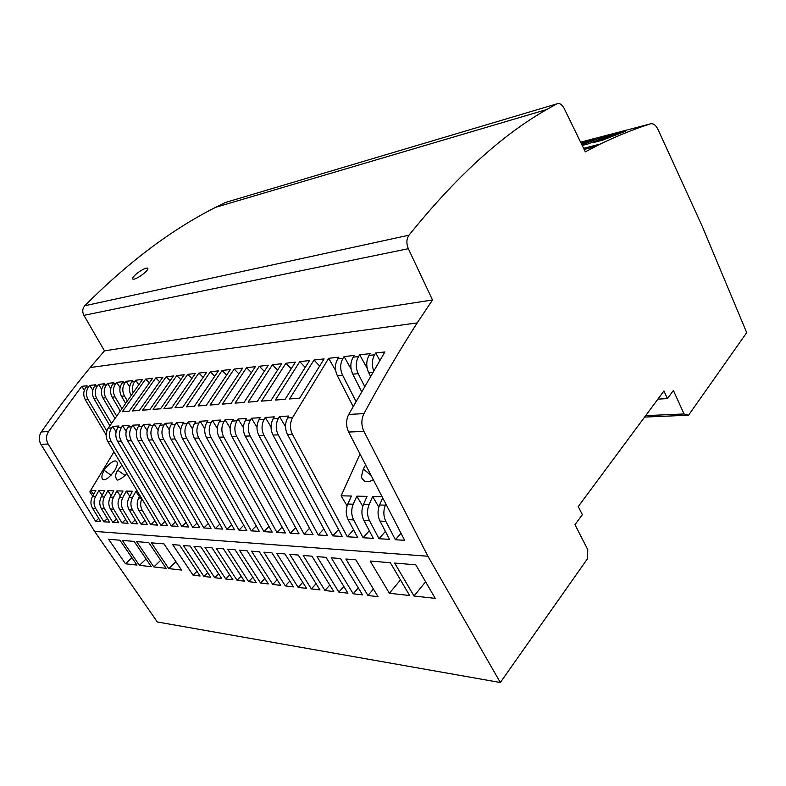 <?xml version="1.0" encoding="UTF-8"?>
<svg xmlns="http://www.w3.org/2000/svg" width="786" height="786" viewBox="0 0 786 786"><rect width="100%" height="100%" fill="white"/><g stroke="black" fill="none" stroke-linecap="round" stroke-linejoin="round"><path stroke-width="1.18" d="M130.997 395.22C128.865 390.947 128.924 386.791 131.193 382.723L131.724 381.947L134.72 381.613L135.772 380.208L138.65 384.688M134.72 381.613L136.145 380.797M132.991 392.45C131.989 388.834 132.382 385.484 134.19 382.399M111.131 495.573L107.82 490.69L104.391 496.958C102.406 501.026 102.455 504.966 104.548 508.778L112.811 522.346L118.725 522.71L110.423 509.033L113.665 509.181L121.987 522.916L128.039 523.289L119.688 509.456L122.999 509.603L131.37 523.486L137.57 523.869L129.159 509.878L132.559 510.035L140.989 524.085L147.326 524.468L138.867 510.32L142.345 510.468L150.824 524.684L157.514 525.097L107.888 441.653C105.471 437.075 105.589 432.575 108.222 428.144L142.541 379.442L135.772 380.208M107.82 490.69L113.724 490.828L110.286 497.135C108.281 501.232 108.321 505.202 110.423 509.033M120.337 495.917L116.947 490.896L113.508 497.233C111.504 501.35 111.563 505.329 113.665 509.181M116.947 490.896L122.989 491.024L119.531 497.41C117.517 501.566 117.566 505.575 119.688 509.456M129.759 496.271L126.291 491.103L122.832 497.509C120.828 501.674 120.877 505.712 122.999 509.603M126.291 491.103L132.47 491.23L129.002 497.695C126.978 501.89 127.037 505.958 129.159 509.878M139.407 496.644L135.85 491.309L132.372 497.793C130.368 502.018 130.427 506.096 132.559 510.035M135.85 491.309L137.442 491.348M138.867 510.32C136.725 506.341 136.666 502.234 138.69 497.99L139.957 495.593M93.554 494.512L90.695 490.317L113.97 451.891M92.689 496.084L89.82 491.889L90.695 490.317L95.823 490.435M94.585 531.385L157.308 621.962L500.328 682.513L587.329 558.964L587.81 549.728L574.988 524.684L582.357 514.634L578.26 506.557L663.954 390.966L667.432 398.6L673.405 390.465L684.046 413.967L688.546 415.214L746.7 332.635L702.016 225.818L658 129.474C655.838 125.102 653.353 123.215 650.543 123.815C634.361 128.973 617.609 135.713 600.278 144.054L585.305 151.836L564.132 108.38C561.911 104.302 559.436 102.809 556.694 103.909L546.751 109.519C501.782 135.054 455.86 176.938 408.995 235.181C406.431 239.013 406.215 243.513 408.337 248.7L432.506 299.967L417.199 322.908C399.445 350.527 381.701 380.748 363.967 413.583C361.187 419.41 361.177 425.364 363.947 431.435L427.908 556.233L94.585 531.385L40.931 444.326L48.152 444.041L95.587 521.285L100.716 521.609L92.532 508.237C90.459 504.484 90.419 500.603 92.404 496.605L95.813 490.435M102.131 495.239L98.898 490.493L95.489 496.693C93.505 500.711 93.554 504.612 95.627 508.375L103.84 521.796L109.618 522.15L101.374 508.63L104.548 508.778M98.898 490.493L104.666 490.621L101.247 496.86C99.242 500.918 99.291 504.838 101.374 508.63M114.884 470.234C109.775 477.23 105.855 480.364 103.123 479.627L102.927 479.558C101.207 477.957 101.61 474.882 104.135 470.313C104.685 468.289 113.066 459.348 116.2 461.205C118.038 462.286 117.605 465.292 114.884 470.234M126.733 473.349C124.778 476.709 117.183 481.386 116.908 479.735L116.692 479.656C115.07 476.513 115.444 473.378 117.802 470.264L121.82 465.086M335.691 370.687L328.666 358.328L292.559 417.651C289.779 423.084 289.729 428.635 292.421 434.294L347.294 536.769L357.61 537.398L348.169 519.664L353.641 519.91L363.103 537.742L373.33 538.371L363.839 520.371L369.489 520.617L378.999 538.715L389.542 539.363L380.002 521.089L385.828 521.354L395.387 539.727L404.652 540.296L348.64 432.045C345.889 426.061 345.899 420.196 348.689 414.448L384.894 351.951L375.737 352.993L374.627 354.771C371.955 359.575 371.621 364.861 373.615 370.628M342.254 536.455L287.499 434.491C284.807 428.861 284.856 423.34 287.637 417.926L288.737 416.03L279.472 416.57L278.372 418.457C275.601 423.821 275.552 429.284 278.224 434.855L332.773 535.875L342.254 536.455M327.438 535.541L273.007 435.061C270.335 429.52 270.394 424.086 273.164 418.751L274.265 416.875L265.275 417.405L264.175 419.262C261.404 424.548 261.355 429.932 264.008 435.424L318.222 534.981L327.438 535.541M313.034 534.657L258.938 435.631C256.295 430.168 256.354 424.813 259.115 419.547L260.215 417.7L251.481 418.221L250.39 420.048C247.629 425.255 247.561 430.571 250.203 435.975L304.074 534.107L313.034 534.657M299.034 533.802L245.281 436.171C242.648 430.797 242.717 425.511 245.478 420.323L246.568 418.506L238.089 419.007L236.999 420.815C234.238 425.943 234.169 431.18 236.792 436.515L290.329 533.262L299.034 533.802M285.416 532.967L232.008 436.702C229.404 431.396 229.473 426.189 232.224 421.08L233.314 419.282L225.071 419.773L223.981 421.551C221.239 426.621 221.161 431.779 223.764 437.026L276.947 532.446L285.416 532.967M272.182 532.151L219.117 437.213C216.523 431.986 216.602 426.857 219.343 421.817L220.424 420.048L212.416 420.52L211.336 422.269C208.595 427.27 208.516 432.359 211.1 437.537L263.939 531.641L272.182 532.151M259.301 531.356L206.58 437.714C204.006 432.565 204.085 427.505 206.816 422.524L207.897 420.785L200.106 421.237L199.025 422.976C196.294 427.898 196.215 432.919 198.779 438.028L251.274 530.864L259.301 531.356M246.755 530.589L194.388 438.205C191.823 433.125 191.912 428.124 194.633 423.222L195.714 421.502L188.129 421.944L187.058 423.654C184.337 428.517 184.248 433.469 186.793 438.509L238.944 530.108L246.755 530.589M234.542 529.833L182.519 438.676C179.984 433.666 180.073 428.734 182.784 423.9L183.855 422.2L176.477 422.632L175.406 424.312C172.694 429.117 172.606 434 175.131 438.971L226.938 529.361L234.542 529.833M222.644 529.106L170.965 439.138C168.45 434.196 168.538 429.333 171.25 424.558L172.311 422.878L165.129 423.3L164.058 424.961C161.366 429.706 161.268 434.52 163.773 439.423L215.236 528.644L222.644 529.106M211.051 528.389L159.725 439.59C157.22 434.707 157.318 429.913 160.01 425.197L161.071 423.536L154.076 423.949L153.015 425.59C150.323 430.266 150.224 435.031 152.72 439.865L203.829 527.946L211.051 528.389M199.752 527.691L148.77 440.022C146.284 435.208 146.383 430.473 149.065 425.815L150.126 424.175L143.307 424.578L142.246 426.209C139.574 430.826 139.466 435.523 141.942 440.298L192.708 527.259L199.752 527.691M188.738 527.013L138.09 440.445C135.624 435.699 135.732 431.023 138.405 426.425L139.456 424.804L132.805 425.197L131.753 426.798C129.091 431.367 128.983 436.004 131.439 440.72L181.861 526.591L188.738 527.013M177.99 526.355L127.686 440.867C125.239 436.171 125.347 431.553 128.01 427.014L129.061 425.423L122.577 425.796L121.525 427.388C118.873 431.887 118.765 436.466 121.201 441.123L171.279 525.942L177.99 526.355M167.497 525.716L117.546 441.27C115.12 436.633 115.228 432.074 117.871 427.594L118.922 426.012L112.594 426.385L111.553 427.948C108.91 432.408 108.802 436.928 111.219 441.526L160.963 525.313L167.497 525.716M385.828 521.354C383.372 516.137 383.224 510.733 385.386 505.152L379.599 504.985C377.418 510.536 377.555 515.901 380.002 521.089M379.599 504.985L382.694 497.852M385.395 531.424L378.999 538.715M378.823 507.127L372.643 496.506L369.066 504.671L363.456 504.504L367.042 496.379L356.824 496.163L353.248 504.199L347.805 504.042L351.391 496.035L341.114 495.809L360.017 454.033M369.489 520.617C367.052 515.478 366.905 510.163 369.076 504.671M372.643 496.506L382.104 496.713M385.877 504.003L385.376 505.152M373.291 479.676C370.118 481.641 367.249 482.191 364.694 481.327C361.383 477.534 360.489 479.421 363.309 468.996L365.647 464.909M400.998 533.232L395.387 539.727M379.785 360.342L375.737 352.993M351.106 369.047L344.091 356.579L342.991 358.318C340.053 363.584 339.916 369.204 342.598 375.168L355.94 401.332M344.091 356.579L354.26 355.429L353.16 357.178L358.573 356.569C355.626 361.924 355.508 367.622 358.2 373.674L364.527 386.201M367.17 368.27L359.674 354.81L358.573 356.569M359.674 354.81L370.157 353.621L369.056 355.4L374.627 354.771M40.931 444.326C38.652 440.14 38.779 436.014 41.314 431.946C57.407 408.985 73.697 387.508 90.203 367.534L104.479 350.851L83.915 315.353C82.137 311.767 82.432 308.564 84.8 305.744C128.039 262.308 171.662 229.492 215.669 207.308L225.415 202.464L556.694 103.909M84.308 390.259L81.724 386.339L48.526 431.543L41.314 431.946M81.724 386.339L87.02 385.739L85.998 387.066C83.257 391.074 83.031 395.299 85.33 399.74L106.139 434.923M109.844 425.717L94.065 398.905C91.756 394.415 91.972 390.141 94.733 386.083L95.754 384.747L89.692 385.435L88.671 386.761C85.929 390.789 85.723 395.024 88.042 399.475L106.817 431.003M114.854 418.29L103.005 398.05C100.677 393.511 100.893 389.188 103.664 385.091L104.695 383.735L98.486 384.442L97.464 385.779C94.713 389.846 94.497 394.13 96.835 398.64L111.465 423.31M120.042 410.744L112.143 397.176C109.804 392.578 110.02 388.205 112.801 384.059L113.832 382.694L107.486 383.421L106.454 384.776C103.693 388.883 103.487 393.226 105.835 397.775L116.515 415.873M125.426 403.051L121.496 396.282C119.138 391.634 119.354 387.213 122.144 383.018L123.196 381.632L116.692 382.369L115.66 383.745C112.879 387.901 112.673 392.293 115.051 396.901L121.742 408.298M131.724 381.947L132.765 380.552L126.124 381.308L125.072 382.694C122.292 386.899 122.085 391.33 124.473 395.997L127.155 400.595M328.666 358.328L338.845 357.178L337.744 358.897L342.991 358.318M244.053 402.442L268.331 365.215L259.331 366.237L235.102 403.12L244.053 402.442M314.027 360.037L289.572 398.964L299.623 398.197L324.107 358.888L314.027 360.037L319.558 365.952M176.762 375.6L153.113 409.378L160.541 408.808L184.248 374.745L176.762 375.6L180.809 379.53M206.325 405.321L230.386 369.518L222.084 370.461L198.082 405.949L206.325 405.321M171.535 407.973L163.92 408.553L187.657 374.362L195.341 373.488L171.535 407.973M139.368 410.42L162.879 377.172L155.756 377.978L132.303 410.96L139.368 410.42M271.042 400.379L295.438 362.14L285.917 363.22L261.561 401.106L271.042 400.379M198.838 373.095L206.718 372.2L182.824 407.109L175.003 407.708L198.838 373.095L203.112 377.3M231.133 403.424L255.342 366.689L246.578 367.681L222.418 404.092L231.133 403.424M194.417 406.224L218.4 370.874L210.314 371.798L186.39 406.834L194.417 406.224M166.131 376.808L173.431 375.973L149.812 409.624L142.58 410.184L166.131 376.808L170.071 380.601M285.122 399.308L275.365 400.054L299.771 361.648L309.566 360.538L285.122 399.308M218.557 404.387L210.078 405.026L234.169 369.086L242.697 368.123L218.557 404.387M257.356 401.42L248.14 402.127L272.437 364.753L281.693 363.702L257.356 401.42M129.169 411.206L152.592 378.341L145.636 379.127L122.282 411.726L129.169 411.206M353.091 406.441L337.341 375.669C334.669 369.734 334.807 364.154 337.744 358.897M361.531 391.438L352.786 374.195C350.094 368.172 350.222 362.503 353.16 357.178M370.412 376.072L368.703 372.672C366.001 366.561 366.119 360.803 369.056 355.4M347.294 536.769L353.582 529.833M347.098 505.899L341.114 495.809M285.505 426.651L279.472 416.57M332.773 535.875L338.56 529.567M271.023 426.945L265.275 417.405M318.222 534.981L323.852 528.929M256.983 427.26L251.481 418.221M304.074 534.107L309.556 528.29M243.355 427.594L238.089 419.007M290.329 533.262L295.654 527.671M230.121 427.948L225.071 419.773M276.947 532.446L282.145 527.062M217.27 428.311L212.416 420.52M263.939 531.641L268.999 526.453M204.773 428.675L200.106 421.237M251.274 530.864L256.207 525.863M192.619 429.048L188.129 421.944M238.944 530.108L243.748 525.284M180.8 429.431L176.477 422.632M226.938 529.361L231.624 524.714M169.304 429.814L165.129 423.3M215.236 528.644L219.805 524.154M158.104 430.197L154.076 423.949M203.829 527.946L208.29 523.604M147.198 430.581L143.307 424.578M192.708 527.259L197.06 523.063M136.567 430.964L132.805 425.197M181.861 526.591L186.115 522.533M126.212 431.347L122.577 425.796M171.279 525.942L175.425 522.012M116.122 431.73L112.594 426.385M160.963 525.313L165.011 521.501M154.97 520.813L150.824 524.684M142.345 510.468C140.311 506.754 140.144 502.844 141.834 498.737M144.919 520.44L140.989 524.085M135.212 519.959L131.37 523.486M125.74 519.477L121.987 522.916M116.485 519.015L112.811 522.346M347.805 504.042C345.624 509.416 345.752 514.624 348.169 519.664M353.641 519.91C351.214 514.85 351.087 509.613 353.248 504.199M369.322 530.756L363.103 537.742M362.778 506.302L356.824 496.163M363.456 504.504C361.285 509.967 361.413 515.252 363.839 520.371M126.124 381.308L129.641 386.751M116.692 382.369L120.111 387.616M107.486 383.421L110.797 388.471M98.486 384.442L101.699 389.306M89.692 385.435L92.797 390.141M98.781 518.436L95.587 521.285M48.152 444.041C45.853 439.816 45.981 435.65 48.526 431.543M500.328 682.513L427.908 556.233M256.216 582.534L248.671 581.65L227.655 549.178L235.122 549.797L256.216 582.534M139.417 565.35L122.361 540.424L134.111 541.397L151.305 566.677L139.417 565.35L146.078 558.984M151.384 542.841L163.999 543.883L181.517 570.047L168.764 568.622L151.384 542.841M210.756 577.258L203.928 576.462L183.403 545.504L190.153 546.064L210.756 577.258M298.169 587.397L276.672 553.256L284.954 553.943L306.53 588.37L298.169 587.397L302.757 582.347M153.84 566.952L136.617 541.613L148.79 542.625L166.141 568.327L153.84 566.952L160.717 560.3M298.277 555.054L319.971 589.932L311.374 588.93L289.759 554.346L298.277 555.054M239.435 550.161L247.089 550.799L268.311 583.929L260.579 583.035L239.435 550.161M259.38 551.821L280.72 585.374L272.781 584.45L251.52 551.163L259.38 551.821M409.663 595.523L389.384 593.263L370.167 561.027L390.328 562.707L409.663 595.523M324.942 590.502L303.209 555.456L311.954 556.193L333.765 591.534L324.942 590.502L329.776 585.059M216.179 548.225L223.45 548.834L244.417 581.159L237.067 580.304L216.179 548.225M362.543 594.874L353.209 593.784L331.25 557.795L340.505 558.561L362.543 594.874M293.453 586.857L285.308 585.904L263.929 552.194L271.995 552.863L293.453 586.857M338.884 592.123L317.033 556.606L326.033 557.362L347.952 593.175L338.884 592.123L343.836 586.454M119.944 540.218L136.97 565.075L125.485 563.788L108.596 539.275L119.944 540.218M179.591 545.179L200.066 576.01L193.081 575.205L172.684 544.61L179.591 545.179M204.979 547.292L212.073 547.881L232.921 579.822L225.749 578.997L204.979 547.292M378.007 596.662L367.946 595.493L345.869 559.013L355.861 559.838L378.007 596.662M200.98 546.958L221.701 578.525L214.706 577.71L194.054 546.388L200.98 546.958M435.228 598.382L414.006 596.004L394.651 563.061L415.774 564.82L435.228 598.382M667.432 398.6L657.902 399.131M684.046 413.967L645.67 415.627M688.546 415.214L644.599 417.071M432.506 299.967L104.479 350.851M135.398 274.736C132.903 277.104 132.058 278.578 132.863 279.158L134.239 279.138C137.511 278.097 141.126 275.847 145.076 272.398C147.552 270.06 148.397 268.625 147.611 268.105L146.196 268.154C142.905 269.185 139.309 271.376 135.398 274.736M627.798 129.828L650.543 123.815M612.323 133.875L626.953 129.995M597.193 137.835L611.469 134.042M582.416 141.706L596.338 138.002M581.601 144.241L595.857 138.916L585.452 141.637L585.717 142.639M585.432 141.637L581.09 143.19M600.897 138.729L600.622 137.678L581.886 144.811M600.622 137.678L611.272 134.897L587.997 143.956M588.016 143.946L582.2 145.459M616.136 133.62L592.89 142.688L602.518 140.193M616.401 134.563L616.155 133.62L625.764 131.115L602.557 140.183M593.676 145.744L593.98 146.913M252.827 577.278L248.671 581.65M175.897 561.646L168.764 568.622M207.701 572.63L203.928 576.462M316.08 583.684L311.374 588.93M264.833 578.506L260.579 583.035M277.144 579.763L272.781 584.45M400.496 579.96L389.384 593.263M241.125 576.079L237.067 580.304M358.298 587.889L353.209 593.784M289.788 581.041L285.308 585.904M131.92 557.706L125.485 563.788M196.952 571.324L193.081 575.205M229.709 574.91L225.749 578.997M373.429 589.048L367.946 595.493M218.577 573.76L214.706 577.71M425.609 581.778L414.006 596.004M107.427 518.563L103.84 521.796M264.243 371.287L259.331 366.237M226.594 374.971L222.084 370.461M191.823 378.43L187.657 374.362M159.597 381.652L155.756 377.978M291.125 368.673L285.917 363.22M251.353 372.544L246.578 367.681M214.696 376.15L210.314 371.798M305.145 367.327L299.771 361.648M238.806 373.772L234.169 369.086M277.497 370L272.437 364.753M149.379 382.684L145.636 379.127M101.237 496.86L104.391 496.958M110.276 497.135L113.508 497.233M119.531 497.41L122.832 497.509M129.002 497.695L132.372 497.793M138.69 497.99L141.441 498.069M92.404 496.605L95.489 496.693M287.499 434.491L292.421 434.294M273.007 435.061L278.224 434.855M258.938 435.631L264.008 435.424M245.281 436.171L250.203 435.975M232.008 436.702L236.792 436.515M219.117 437.213L223.764 437.026M206.58 437.714L211.1 437.537M194.388 438.205L198.779 438.028M182.519 438.676L186.793 438.509M170.965 439.138L175.131 438.971M159.725 439.59L163.773 439.423M148.77 440.022L152.72 439.865M138.09 440.445L141.942 440.298M127.686 440.867L131.439 440.72M117.546 441.27L121.201 441.123M107.888 441.653L111.219 441.526M92.532 508.237L95.627 508.375M348.64 432.045L363.947 431.435M363.967 413.583L348.689 414.448M90.203 367.534L417.199 322.908M85.998 387.066L88.671 386.761M94.733 386.083L97.464 385.779M103.664 385.091L106.454 384.776M112.801 384.059L115.66 383.745M122.144 383.018L125.072 382.694M111.553 427.948L108.222 428.144M121.525 427.388L117.871 427.594M131.753 426.798L128.01 427.014M142.246 426.209L138.405 426.425M153.015 425.59L149.065 425.815M164.058 424.961L160.01 425.197M175.406 424.312L171.25 424.558M187.058 423.654L182.784 423.9M199.025 422.976L194.633 423.222M211.336 422.269L206.816 422.524M223.981 421.551L219.343 421.817M236.999 420.815L232.224 421.08M250.39 420.048L245.478 420.323M264.175 419.262L259.115 419.547M278.372 418.457L273.164 418.751M292.559 417.651L287.637 417.926M337.341 375.669L342.598 375.168M352.786 374.195L358.2 373.674M368.703 372.672L372.633 372.299M121.496 396.282L124.473 395.997M112.143 397.176L115.051 396.901M103.005 398.05L105.835 397.775M94.065 398.905L96.835 398.64M85.33 399.74L88.042 399.475M83.915 315.353L408.337 248.7M84.8 305.744L408.995 235.181M600.278 144.054L583.595 148.328M581.561 141.873L580.579 142.128M371.051 475.363L363.309 468.996M104.135 470.313L111.052 475.265M117.802 470.264L124.945 475.412M546.751 109.519L215.669 207.308M595.071 146.628L584.136 149.428M116.2 461.205L116.741 461.598M147.915 268.655L147.591 268.124"/></g></svg>
